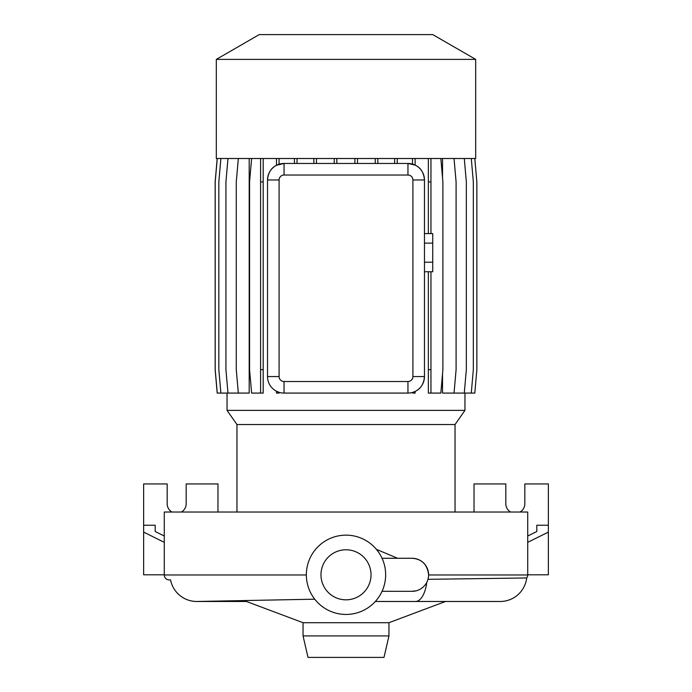 <?xml version="1.0" encoding="UTF-8"?>
<svg xmlns="http://www.w3.org/2000/svg" width="692" height="692" viewBox="0 0 692 692"><rect width="100%" height="100%" fill="white"/><g stroke="black" fill="none" stroke-linecap="round" stroke-linejoin="round"><path stroke-width="1.04" d="M382.045 591.323L412.077 591.323L416.203 590.795M455.033 512.028L455.033 424.542L236.967 424.542L236.967 512.028M455.033 424.542L464.955 410.373L227.045 410.373L236.967 424.542M475.681 59.382L216.319 59.382L216.319 158.503L475.681 158.503L475.681 59.382L432.76 34.6L259.24 34.6L216.319 59.382M227.045 393.082L227.045 410.373M464.955 393.082L464.955 410.373M442.525 158.503L442.525 177.775M442.525 373.81L442.525 393.082L454.038 393.082L456.089 369.666L456.089 181.918L454.038 158.503M412.899 179.972A4.956 4.956 0 0 0 407.951 175.024L284.049 175.024A4.956 4.956 0 0 0 279.101 179.972L279.101 376.56A4.956 4.956 0 0 0 284.049 381.517L407.951 381.517A4.956 4.956 0 0 0 412.899 376.56L412.899 179.972L424.473 179.972C423.859 172.689 420.745 167.724 415.122 165.094L407.951 163.459A16.521 16.521 0 0 1 424.473 179.972L424.473 376.56A16.521 16.521 0 0 1 407.951 393.082L410.269 392.918M415.122 391.438L415.122 393.082L412.527 393.082L412.527 392.433L415.122 391.438C420.745 388.809 423.859 383.852 424.473 376.56L412.899 376.56M407.951 381.517L407.951 393.082L284.049 393.082A16.521 16.521 0 0 1 267.527 376.56L267.579 377.789M284.049 175.024L284.049 163.459L276.489 165.284C271.1 167.966 268.115 172.862 267.527 179.972A16.521 16.521 0 0 1 284.049 163.459L407.951 163.459L407.951 175.024M249.198 158.503L249.198 393.082L238.325 393.082L236.275 369.666L236.275 181.918L238.325 158.503M426.817 582.275A26.677 11.781 -90 0 1 415.503 601.478L500.212 601.478A26.677 26.677 0 0 0 526.707 577.967A4.956 4.956 0 0 0 527.719 574.966L527.719 512.028L164.281 512.028L164.281 574.966A4.956 4.956 0 0 0 169.237 579.922L170.561 579.922A26.677 26.677 0 0 0 183.553 597.992L184.634 598.571M376.405 549.353L397.632 558.28M527.719 574.966L428.599 574.966C427.422 564.56 421.921 558.998 412.077 558.28L382.045 558.28M500.212 601.478L445.501 601.478L388.956 622.705L303.044 622.705L244.06 600.569M303.044 622.705L303.044 635.922L388.956 635.922L388.956 622.705M388.956 635.922L383.999 657.4L308.001 657.4L303.044 635.922M346 614.444A39.652 39.652 0 0 0 385.652 574.801A39.652 39.652 0 0 0 346 535.15A39.652 39.652 0 0 0 306.348 574.801A39.652 39.652 0 0 0 346 614.444M346 549.777A25.024 25.024 0 0 0 320.976 574.801A25.024 25.024 0 0 0 346 599.826A25.024 25.024 0 0 0 371.024 574.801A25.024 25.024 0 0 0 346 549.777M428.374 577.526L427.967 579.316L526.707 577.967M314.748 599.194L196.744 601.478A26.677 26.677 -90 0 0 197.298 601.478A26.677 26.677 0 0 1 190.681 600.786L191.883 601.037M188.172 600.068L187.013 599.644A26.677 26.677 0 0 1 183.553 597.992M246.499 601.478L196.744 601.478A26.677 26.677 -90 0 1 170.561 579.922M276.489 391.248L279.084 392.321L279.084 393.082L276.489 393.082L276.489 391.248M260.59 369.666L260.59 393.082L263.185 393.082L263.185 369.666L260.59 369.666L260.59 158.503M424.473 243.126L432.734 243.126L432.734 233.585L424.473 233.585M432.734 243.126L432.734 262.199L424.473 262.199M432.734 262.199L432.734 271.74L424.473 271.74M279.101 376.56L267.527 376.56L267.527 179.972L279.101 179.972M394.648 158.503L394.648 163.459M397.243 158.503L397.243 163.459M294.429 158.503L294.429 163.459M297.024 158.503L297.024 163.459M217.193 158.503L215.151 181.918L215.151 369.666L217.193 393.082L238.325 393.082M430.952 158.503L430.952 233.585M430.952 271.74L430.952 393.082L428.357 393.082L428.357 271.74M428.357 158.503L428.357 233.585M430.952 181.918L428.357 181.918M430.952 369.666L428.357 369.666M334.236 158.503L334.236 163.459M336.831 158.503L336.831 163.459M217.253 158.503L215.203 181.918L215.203 369.666L217.253 393.082M263.185 158.503L263.185 369.666M263.185 181.918L260.59 181.918M251.611 158.503L249.57 181.918L249.57 369.666L251.611 393.082L260.59 393.082M375.237 158.503L375.237 163.459M377.832 158.503L377.832 163.459M464.289 158.503L466.339 181.918L466.339 369.666L464.289 393.082L454.038 393.082M276.489 158.503L276.489 165.284M279.084 158.503L279.084 164.22M412.527 158.503L412.527 164.099M415.122 158.503L415.122 165.094M220.886 158.503L218.836 181.918L218.836 369.666L220.886 393.082M313.874 158.503L313.874 163.459M316.469 158.503L316.469 163.459M471.287 158.503L473.328 181.918L473.328 369.666L471.287 393.082L464.289 393.082M354.901 158.503L354.901 163.459M357.496 158.503L357.496 163.459M227.979 158.503L225.929 181.918L225.929 369.666L227.979 393.082M440.839 158.503L442.889 181.918L442.889 369.666L440.839 393.082L430.952 393.082M474.807 158.503L476.849 181.918L476.849 369.666L474.807 393.082L471.287 393.082M510.635 512.028A9.498 9.498 0 0 1 505.826 503.767L505.826 483.942L474.029 483.942L474.029 512.028M527.719 542.329L548.367 532.105L548.367 483.942L524.83 483.942L524.83 503.767A9.498 9.498 0 0 1 520.021 512.028M548.367 532.105L548.367 574.801L527.719 574.801M548.367 525.237L536.802 525.237L536.802 531.517L527.719 536.015M536.802 525.237L536.802 531.517M171.979 512.028A9.498 9.498 0 0 1 167.17 503.767L167.17 483.942L143.633 483.942L143.633 574.801L164.281 574.801M217.971 512.028L217.971 483.942L186.174 483.942L186.174 503.767A9.498 9.498 0 0 1 181.365 512.028M155.198 531.517L155.198 525.237L155.198 531.517L164.281 536.015M143.633 525.237L155.198 525.237M143.633 532.105L164.281 542.329M412.077 591.323A16.521 16.521 0 0 0 428.599 574.801A16.521 16.521 0 0 0 412.077 558.28M306.348 574.966L164.281 574.966M284.049 393.082L284.049 381.517M415.503 601.478L375.332 601.478"/></g></svg>

